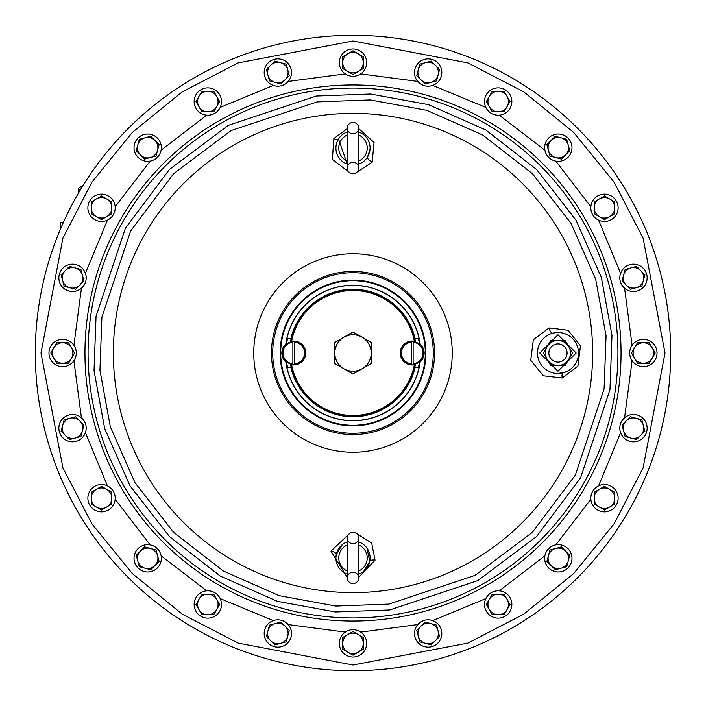 <?xml version="1.0" encoding="UTF-8"?>
<svg xmlns="http://www.w3.org/2000/svg" width="706" height="706" viewBox="0 0 706 706"><rect width="100%" height="100%" fill="white"/><g stroke="black" fill="none" stroke-linecap="round" stroke-linejoin="round"><path stroke-width="1.06" d="M643.369 342.754L637.456 342.754L631.535 353L637.456 363.246L649.291 363.246L655.203 353L649.291 342.754L643.369 342.754A10.246 10.246 0 0 1 652.247 358.127A10.246 10.246 0 0 1 634.5 358.127A10.246 10.246 0 0 1 643.369 342.754M216.689 599.341A10.246 10.246 0 0 1 216.689 609.596L219.645 604.468L213.733 594.223L201.898 594.223L195.977 604.468L201.898 614.714L213.733 614.714L216.689 609.596A10.246 10.246 0 0 1 198.942 609.596A10.246 10.246 0 0 1 207.811 594.223A10.246 10.246 0 0 1 216.689 599.341M498.189 590.807A13.661 13.661 0 0 1 511.85 604.468A13.661 13.661 0 0 1 498.189 618.129A13.661 13.661 0 0 1 484.519 604.468A13.661 13.661 0 0 1 498.189 590.807M69.868 418.252A10.246 10.246 0 0 1 79.769 420.908L75.586 416.725L64.158 419.788L61.095 431.216L69.462 439.582L80.89 436.52L83.952 425.091L79.769 420.908A10.246 10.246 0 0 1 75.171 438.055A10.246 10.246 0 0 1 62.622 425.497A10.246 10.246 0 0 1 69.868 418.252M145.021 137.776A10.246 10.246 0 0 1 154.923 140.432L150.74 136.249L139.311 139.311L136.249 150.74L144.615 159.106L156.044 156.044L159.106 144.615L154.923 140.432A10.246 10.246 0 0 1 150.325 157.579A10.246 10.246 0 0 1 137.776 145.021A10.246 10.246 0 0 1 145.021 137.776M558.322 544.661A13.661 13.661 0 0 1 571.984 558.322A13.661 13.661 0 0 1 558.322 571.984A13.661 13.661 0 0 1 544.661 558.322A13.661 13.661 0 0 1 558.322 544.661M96.404 198.942A10.246 10.246 0 0 1 106.659 198.942L101.532 195.977L91.286 201.898L91.286 213.733L101.532 219.645L111.777 213.733L111.777 201.898L106.659 198.942A10.246 10.246 0 0 1 106.659 216.689A10.246 10.246 0 0 1 91.286 207.811A10.246 10.246 0 0 1 96.404 198.942M275.19 623.574A10.246 10.246 0 0 1 285.092 626.231L280.909 622.048L269.48 625.11L266.418 636.538L274.784 644.905L286.212 641.842L289.275 630.414L285.092 626.231A10.246 10.246 0 0 1 280.503 643.378A10.246 10.246 0 0 1 267.945 630.829A10.246 10.246 0 0 1 275.19 623.574M140.432 551.077A10.246 10.246 0 0 1 150.325 548.421L144.615 546.894L136.249 555.26L139.311 566.689L150.74 569.751L159.106 561.385L156.044 549.956L150.325 548.421A10.246 10.246 0 0 1 154.923 565.568A10.246 10.246 0 0 1 137.776 560.979A10.246 10.246 0 0 1 140.432 551.077M412.216 341.616A11.384 11.384 0 0 1 423.6 353A11.384 11.384 0 0 1 411.298 364.349A11.384 11.384 0 0 1 400.823 353A11.384 11.384 0 0 1 412.216 341.616M413.125 341.651L413.125 342.225A10.819 10.819 0 0 1 423.026 353A10.819 10.819 0 0 1 413.125 363.775L413.125 364.349M411.298 364.349L411.298 363.775A10.819 10.819 0 0 1 401.396 353A10.819 10.819 0 0 1 411.298 342.225L411.298 341.651M413.125 363.775L413.125 342.225M411.298 342.225L411.298 363.775M551.077 140.432L546.894 144.615L549.956 156.044L561.385 159.106L569.751 150.74L566.689 139.311L555.26 136.249L551.077 140.432A10.246 10.246 0 0 1 568.224 145.021A10.246 10.246 0 0 1 555.675 157.579A10.246 10.246 0 0 1 551.077 140.432M665.008 353L643.104 238.151L614.149 182.263L573.625 132.375L523.737 91.851L467.849 62.896L353 40.992L238.151 62.896L182.263 91.851L132.375 132.375L91.851 182.263L62.896 238.151L40.992 353L62.896 467.849L91.851 523.737L132.375 573.625L182.263 614.149L238.151 643.104L353 665.008L467.849 643.104L523.737 614.149L573.625 573.625L614.149 523.737L643.104 467.849L665.008 353M670.7 353A317.7 317.7 0 0 0 353 35.3A317.7 317.7 0 0 0 35.3 353A317.7 317.7 0 0 0 353 670.7A317.7 317.7 0 0 0 670.7 353A317.7 317.7 0 0 1 353 670.7A317.7 317.7 0 0 1 35.3 353M347.308 577.393L330.946 551.086L349.841 533.304M349.841 172.696L332.376 159.432L333.859 138.535L347.308 128.607M353 434.543A81.543 81.543 0 0 0 434.543 353A81.543 81.543 0 0 0 353 271.457A81.543 81.543 0 0 0 271.457 353A81.543 81.543 0 0 0 353 434.543M566.08 371.824L557.969 373.5A20.5 20.5 0 0 0 578.461 353A20.5 20.5 0 0 0 557.969 332.5A20.5 20.5 0 0 1 578.461 353A20.5 20.5 0 0 1 557.969 373.5A20.5 20.5 0 0 1 537.469 353A20.5 20.5 0 0 1 557.969 332.5L555.657 332.632M363.775 571.225L369.732 561.402L366.97 548.138M361.525 543.161L358.692 541.864A17.076 17.076 0 0 1 358.692 574.075L358.772 574.04M358.692 128.607L374.065 142.453L372.159 162.212A5.692 2.047 31.6 0 1 367.544 156.997L370.041 149.151M362.963 134.158L358.851 131.987M358.692 131.925A17.076 17.076 0 0 1 358.692 164.136M353 272.719A80.281 80.281 0 0 1 433.281 353A80.281 80.281 0 0 1 353 433.281A80.281 80.281 0 0 1 272.719 353A80.281 80.281 0 0 1 353 272.719M566.45 371.656L569.46 369.97M575.928 343.125L575.655 342.648M568.374 335.341L565.232 333.832M353 425.877A72.877 72.877 0 0 1 280.123 353A72.877 72.877 0 0 1 353 280.123A72.877 72.877 0 0 1 425.877 353A72.877 72.877 0 0 1 353 425.877M372.159 162.212L356.159 172.696M356.159 533.304L371.691 543.055L375.054 560.132L358.692 577.393M549.047 327.955L567.995 330.258L580.473 345.772L577.887 366.202L562.25 378.019L543.32 375.795L530.744 360.263L533.339 339.771L549.047 327.955A5.692 2.294 -104.7 0 0 552.78 333.17L549.939 334.141M344.484 572.778L347.308 574.075A17.076 17.076 0 0 1 347.308 541.864L347.228 541.89M342.216 544.723L336.268 554.545L335.924 557.749M333.859 138.535A5.692 2.074 31.8 0 0 338.483 139.038L347.308 164.136A17.076 17.076 0 0 1 347.308 131.925M549.524 334.326L546.532 335.985M547.565 370.659L550.706 372.168M555.34 332.676L552.78 333.17M568.815 346.734L568.815 346.734A12.523 12.523 0 0 1 557.969 365.523A12.523 12.523 0 0 1 547.124 346.734A12.523 12.523 0 0 1 568.815 346.734L565.197 340.477L550.733 340.477L543.505 353L550.733 365.523L565.197 365.523L572.434 353L568.815 346.734M633.476 264.185A13.661 13.661 0 0 1 647.137 277.846A13.661 13.661 0 0 1 633.476 291.507A13.661 13.661 0 0 1 619.815 277.846A13.661 13.661 0 0 1 633.476 264.185M343.893 337.221A18.224 18.224 0 0 1 371.224 353A18.224 18.224 0 0 1 343.893 368.779A18.224 18.224 0 0 1 343.893 337.221L334.776 342.481L334.776 363.519L353 374.039L371.224 363.519L371.224 342.481L353 331.961L343.893 337.221M347.873 53.753A10.246 10.246 0 0 1 358.127 53.753L353 50.797L342.754 56.709L342.754 68.544L353 74.465L363.246 68.544L363.246 56.709L358.127 53.753A10.246 10.246 0 0 1 358.127 71.5A10.246 10.246 0 0 1 342.754 62.631A10.246 10.246 0 0 1 347.873 53.753M489.311 96.404L486.355 101.532L492.267 111.777L504.102 111.777L510.023 101.532L504.102 91.286L492.267 91.286L489.311 96.404A10.246 10.246 0 0 1 507.058 96.404A10.246 10.246 0 0 1 498.189 111.777A10.246 10.246 0 0 1 489.311 96.404M353 280.688A72.312 72.312 0 0 1 425.312 353A72.312 72.312 0 0 1 353 425.312A72.312 72.312 0 0 1 280.688 353A72.312 72.312 0 0 1 353 280.688M285.727 344.96A67.75 67.75 0 0 1 420.158 344.069A11.958 11.958 0 0 1 420.158 361.931A67.75 67.75 0 0 1 285.727 361.04M287.342 338.765A67.185 67.185 0 0 0 286.371 344.36M286.371 361.64A67.185 67.185 0 0 0 287.342 367.235M285.842 361.931A11.958 11.958 0 0 1 285.842 344.069M420.158 344.069A67.75 67.75 0 0 1 420.273 344.96M420.273 361.04A67.75 67.75 0 0 1 420.158 361.931M418.658 367.235A67.185 67.185 0 0 0 419.629 361.64M419.629 344.36A67.185 67.185 0 0 0 418.658 338.765M557.969 343.893A9.107 9.107 0 0 1 567.077 353A9.107 9.107 0 0 1 557.969 362.107A9.107 9.107 0 0 1 548.862 353A9.107 9.107 0 0 1 557.969 343.893M643.369 339.339A13.661 13.661 0 0 1 657.039 353A13.661 13.661 0 0 1 643.369 366.661A13.661 13.661 0 0 1 629.708 353A13.661 13.661 0 0 1 643.369 339.339M270.601 65.279A10.246 10.246 0 0 1 280.503 62.622L274.784 61.095L266.418 69.462L269.48 80.89L280.909 83.952L289.275 75.586L286.212 64.158L280.503 62.622A10.246 10.246 0 0 1 285.092 79.769A10.246 10.246 0 0 1 267.945 75.171A10.246 10.246 0 0 1 270.601 65.279M221.481 101.532A13.661 13.661 0 0 1 207.811 115.193A13.661 13.661 0 0 1 194.15 101.532A13.661 13.661 0 0 1 207.811 87.871A13.661 13.661 0 0 1 221.481 101.532M221.481 604.468A13.661 13.661 0 0 1 207.811 618.129A13.661 13.661 0 0 1 194.15 604.468A13.661 13.661 0 0 1 207.811 590.807A13.661 13.661 0 0 1 221.481 604.468M293.784 341.616A11.384 11.384 0 0 1 305.177 353A11.384 11.384 0 0 1 292.875 364.349A11.384 11.384 0 0 1 282.4 353A11.384 11.384 0 0 1 293.784 341.616M292.875 364.349L292.875 363.775A10.819 10.819 0 0 1 282.974 353A10.819 10.819 0 0 1 292.875 342.225L292.875 363.775M294.702 341.651L294.702 342.225A10.819 10.819 0 0 1 304.604 353A10.819 10.819 0 0 1 294.702 363.775L294.702 341.651M353 290.501A62.499 62.499 0 0 0 291.657 341.042L293.784 341.042A11.958 11.958 0 0 1 305.742 353A11.958 11.958 0 0 1 293.784 364.958L291.657 364.958A62.499 62.499 0 0 0 414.343 364.958L412.216 364.958A11.958 11.958 0 0 1 400.258 353A11.958 11.958 0 0 1 412.216 341.042L414.343 341.042A62.499 62.499 0 0 0 353 290.501M414.343 341.042L415.349 341.042A63.487 63.487 0 0 0 290.651 341.042L291.657 341.042M291.657 364.958L290.651 364.958A63.487 63.487 0 0 0 415.543 363.89M415.349 341.042A63.487 63.487 0 0 1 415.543 342.11M418.481 367.235A67.017 67.017 0 0 0 419.435 361.807M419.435 344.193A67.017 67.017 0 0 0 418.481 338.765M414.343 364.958L415.349 364.958M290.651 341.042A63.487 63.487 0 0 0 290.457 342.11M290.457 363.89A63.487 63.487 0 0 0 290.651 364.958M287.519 338.765A67.017 67.017 0 0 0 286.565 344.193M286.565 361.807A67.017 67.017 0 0 0 287.519 367.235M599.341 489.311A10.246 10.246 0 0 1 609.596 489.311L604.468 486.355L594.223 492.267L594.223 504.102L604.468 510.023L614.714 504.102L614.714 492.267L609.596 489.311A10.246 10.246 0 0 1 609.596 507.058A10.246 10.246 0 0 1 594.223 498.189A10.246 10.246 0 0 1 599.341 489.311M498.189 87.871A13.661 13.661 0 0 1 511.85 101.532A13.661 13.661 0 0 1 498.189 115.193A13.661 13.661 0 0 1 484.519 101.532A13.661 13.661 0 0 1 498.189 87.871M82.425 275.19A10.246 10.246 0 0 1 79.769 285.092L83.952 280.909L80.89 269.48L69.462 266.418L65.279 270.601A10.246 10.246 0 0 1 82.425 275.19M69.868 287.748L75.586 289.275L79.769 285.092A10.246 10.246 0 0 1 62.622 280.503L64.158 286.212L69.868 287.748M65.279 270.601L61.095 274.784L62.622 280.503A10.246 10.246 0 0 1 65.279 270.601M604.468 194.15A13.661 13.661 0 0 1 618.129 207.811A13.661 13.661 0 0 1 604.468 221.481A13.661 13.661 0 0 1 590.807 207.811A13.661 13.661 0 0 1 604.468 194.15M106.659 507.058L111.777 504.102L111.777 492.267L101.532 486.355L91.286 492.267L91.286 504.102L101.532 510.023L106.659 507.058A10.246 10.246 0 0 1 91.286 498.189A10.246 10.246 0 0 1 106.659 489.311A10.246 10.246 0 0 1 106.659 507.058M291.507 72.524A13.661 13.661 0 0 1 277.846 86.185A13.661 13.661 0 0 1 264.185 72.524A13.661 13.661 0 0 1 277.846 58.863A13.661 13.661 0 0 1 291.507 72.524M62.631 363.246L68.544 363.246L74.465 353L68.544 342.754L56.709 342.754L50.797 353L56.709 363.246L62.631 363.246A10.246 10.246 0 0 1 53.753 347.873A10.246 10.246 0 0 1 71.5 347.873A10.246 10.246 0 0 1 62.631 363.246M555.675 548.421A10.246 10.246 0 0 1 568.224 560.979L569.751 555.26L561.385 546.894L549.956 549.956L546.894 561.385L555.26 569.751L566.689 566.689L568.224 560.979A10.246 10.246 0 0 1 551.077 565.568A10.246 10.246 0 0 1 555.675 548.421M558.322 134.016A13.661 13.661 0 0 1 571.984 147.678A13.661 13.661 0 0 1 558.322 161.339A13.661 13.661 0 0 1 544.661 147.678A13.661 13.661 0 0 1 558.322 134.016M353 572.204A5.692 5.692 0 0 1 358.692 577.896A5.692 5.692 0 0 1 353 583.588A5.692 5.692 0 0 1 347.308 577.896A5.692 5.692 0 0 1 353 572.204M353 543.735A5.692 5.692 0 0 0 358.692 538.043A5.692 5.692 0 0 0 353 532.35A5.692 5.692 0 0 0 347.308 538.043A5.692 5.692 0 0 0 353 543.735M358.692 544.926A14.235 14.235 0 0 1 358.692 571.013M347.308 571.013A14.235 14.235 0 0 1 347.308 544.926M291.507 633.476A13.661 13.661 0 0 1 277.846 647.137A13.661 13.661 0 0 1 264.185 633.476A13.661 13.661 0 0 1 277.846 619.815A13.661 13.661 0 0 1 291.507 633.476M86.185 428.154A13.661 13.661 0 0 1 72.524 441.815A13.661 13.661 0 0 1 58.863 428.154A13.661 13.661 0 0 1 72.524 414.493A13.661 13.661 0 0 1 86.185 428.154M161.339 147.678A13.661 13.661 0 0 1 147.678 161.339A13.661 13.661 0 0 1 134.016 147.678A13.661 13.661 0 0 1 147.678 134.016A13.661 13.661 0 0 1 161.339 147.678M428.154 619.815A13.661 13.661 0 0 1 441.815 633.476A13.661 13.661 0 0 1 428.154 647.137A13.661 13.661 0 0 1 414.493 633.476A13.661 13.661 0 0 1 428.154 619.815M366.661 62.631A13.661 13.661 0 0 1 353 76.292A13.661 13.661 0 0 1 339.339 62.631A13.661 13.661 0 0 1 353 48.961A13.661 13.661 0 0 1 366.661 62.631M604.468 484.519A13.661 13.661 0 0 1 618.129 498.189A13.661 13.661 0 0 1 604.468 511.85A13.661 13.661 0 0 1 590.807 498.189A13.661 13.661 0 0 1 604.468 484.519M72.524 264.185A13.661 13.661 0 0 1 86.185 277.846A13.661 13.661 0 0 1 72.524 291.507A13.661 13.661 0 0 1 58.863 277.846A13.661 13.661 0 0 1 72.524 264.185M161.339 558.322A13.661 13.661 0 0 1 147.678 571.984A13.661 13.661 0 0 1 134.016 558.322A13.661 13.661 0 0 1 147.678 544.661A13.661 13.661 0 0 1 161.339 558.322M626.231 420.908A10.246 10.246 0 0 1 636.132 418.252L630.414 416.725L622.048 425.091L625.11 436.52L636.538 439.582L644.905 431.216L641.842 419.788L636.132 418.252A10.246 10.246 0 0 1 640.721 435.399A10.246 10.246 0 0 1 623.574 430.81A10.246 10.246 0 0 1 626.231 420.908M419.126 338.765A67.644 67.644 0 0 0 286.874 338.765L290.846 338.765A63.769 63.769 0 0 1 415.154 338.765L419.24 338.765M507.058 599.341L504.102 594.223L492.267 594.223L486.355 604.468L492.267 614.714L504.102 614.714L510.023 604.468L507.058 599.341A10.246 10.246 0 0 1 498.189 614.714A10.246 10.246 0 0 1 489.311 599.341A10.246 10.246 0 0 1 507.058 599.341M366.661 643.369A13.661 13.661 0 0 1 353 657.039A13.661 13.661 0 0 1 339.339 643.369A13.661 13.661 0 0 1 353 629.708A13.661 13.661 0 0 1 366.661 643.369M89.071 176.156L88.073 176.729L89 176.262L88.073 176.729L88.073 177.656M363.246 643.369L363.246 637.456L353 631.535L342.754 637.456L342.754 649.291L353 655.203L363.246 649.291L363.246 643.369A10.246 10.246 0 0 1 347.873 652.247A10.246 10.246 0 0 1 347.873 634.5A10.246 10.246 0 0 1 363.246 643.369M415.154 367.235A63.769 63.769 0 0 1 290.846 367.235L286.874 367.235A67.644 67.644 0 0 0 419.126 367.235L415.154 367.235M438.055 630.829A10.246 10.246 0 0 1 435.399 640.721L439.582 636.538L436.52 625.11L425.091 622.048L420.908 626.231A10.246 10.246 0 0 1 438.055 630.829M420.908 626.231L416.725 630.414L419.788 641.842L431.216 644.905L435.399 640.721A10.246 10.246 0 0 1 418.252 636.132A10.246 10.246 0 0 1 420.908 626.231M353 162.265A5.692 5.692 0 0 1 358.692 167.957A5.692 5.692 0 0 1 353 173.65A5.692 5.692 0 0 1 347.308 167.957A5.692 5.692 0 0 1 353 162.265M353 133.796A5.692 5.692 0 0 0 358.692 128.104A5.692 5.692 0 0 0 353 122.412A5.692 5.692 0 0 0 347.308 128.104A5.692 5.692 0 0 0 353 133.796M358.692 134.987A14.235 14.235 0 0 1 358.692 161.074M347.308 161.074A14.235 14.235 0 0 1 347.308 134.987M428.154 58.863A13.661 13.661 0 0 1 441.815 72.524A13.661 13.661 0 0 1 428.154 86.185A13.661 13.661 0 0 1 414.493 72.524A13.661 13.661 0 0 1 428.154 58.863M115.193 207.811A13.661 13.661 0 0 1 101.532 221.481A13.661 13.661 0 0 1 87.871 207.811A13.661 13.661 0 0 1 101.532 194.15A13.661 13.661 0 0 1 115.193 207.811M633.476 414.493A13.661 13.661 0 0 1 647.137 428.154A13.661 13.661 0 0 1 633.476 441.815A13.661 13.661 0 0 1 619.815 428.154A13.661 13.661 0 0 1 633.476 414.493M216.689 96.404A10.246 10.246 0 0 1 216.689 106.659L219.645 101.532L213.733 91.286L201.898 91.286L195.977 101.532L201.898 111.777L213.733 111.777L216.689 106.659A10.246 10.246 0 0 1 198.942 106.659A10.246 10.246 0 0 1 207.811 91.286A10.246 10.246 0 0 1 216.689 96.404M76.292 353A13.661 13.661 0 0 1 62.631 366.661A13.661 13.661 0 0 1 48.961 353A13.661 13.661 0 0 1 62.631 339.339A13.661 13.661 0 0 1 76.292 353M630.829 267.945A10.246 10.246 0 0 1 640.721 270.601L636.538 266.418L625.11 269.48L622.048 280.909L630.414 289.275L641.842 286.212L644.905 274.784L640.721 270.601A10.246 10.246 0 0 1 636.132 287.748A10.246 10.246 0 0 1 623.574 275.19A10.246 10.246 0 0 1 630.829 267.945M425.497 62.622A10.246 10.246 0 0 1 435.399 65.279L431.216 61.095L419.788 64.158L416.725 75.586L425.091 83.952L436.52 80.89L439.582 69.462L435.399 65.279A10.246 10.246 0 0 1 430.81 82.425A10.246 10.246 0 0 1 418.252 69.868A10.246 10.246 0 0 1 425.497 62.622M599.341 198.942A10.246 10.246 0 0 1 609.596 198.942L604.468 195.977L594.223 201.898L594.223 213.733L604.468 219.645L614.714 213.733L614.714 201.898L609.596 198.942A10.246 10.246 0 0 1 609.596 216.689A10.246 10.246 0 0 1 594.223 207.811A10.246 10.246 0 0 1 599.341 198.942M115.193 498.189A13.661 13.661 0 0 1 101.532 511.85A13.661 13.661 0 0 1 87.871 498.189A13.661 13.661 0 0 1 101.532 484.519A13.661 13.661 0 0 1 115.193 498.189M81.419 186.746L82.275 186.746L81.419 186.746A2.85 2.85 0 0 0 78.569 189.596L78.569 192.932M61.034 478.262L60.354 478.262L60.354 476.656M60.354 229.344L60.354 222.619L63.284 222.619M84.958 353A268.042 268.042 0 0 0 353 621.042A268.042 268.042 0 0 0 621.042 353A268.042 268.042 0 0 0 353 84.958A268.042 268.042 0 0 0 84.958 353M632.099 360.722L624.581 417.775M620.592 432.69L598.564 485.86M590.843 499.23L555.807 544.891M544.891 555.807L499.23 590.843M485.86 598.564L432.69 620.592M417.775 624.581L360.722 632.099M345.278 632.099L288.224 624.581M273.31 620.592L220.14 598.564M206.77 590.843L161.109 555.807M150.193 544.891L115.157 499.23M107.436 485.86L85.408 432.69M81.419 417.775L73.901 360.722M353 113.366A239.634 239.634 0 0 1 592.634 353A239.634 239.634 0 0 1 353 592.634A239.634 239.634 0 0 1 113.366 353A239.634 239.634 0 0 1 353 113.366M88.073 353A264.926 264.926 0 0 1 353 88.073A264.926 264.926 0 0 1 617.927 353A264.926 264.926 0 0 1 353 617.927A264.926 264.926 0 0 1 88.073 353M353 452.255A99.255 99.255 0 0 1 253.745 353A99.255 99.255 0 0 1 353 253.745A99.255 99.255 0 0 1 452.255 353A99.255 99.255 0 0 1 353 452.255M557.969 371.224L539.746 353L557.969 334.776L576.184 353L557.969 371.224M73.901 345.278L81.419 288.224M85.408 273.31L107.436 220.14M115.157 206.77L150.193 161.109M161.109 150.193L206.77 115.157M220.14 107.436L273.31 85.408M288.224 81.419L345.278 73.901M360.722 73.901L417.775 81.419M432.69 85.408L485.86 107.436M499.23 115.157L544.891 150.193M555.807 161.109L590.843 206.77M598.564 220.14L620.592 273.31M624.581 288.224L632.099 345.278M375.054 560.132A5.692 2.33 11.6 0 0 369.732 561.402M336.268 554.545A5.692 2.321 11.6 0 0 330.946 551.086M563.229 372.812A5.692 2.312 -104.9 0 0 562.25 378.019M536.542 536.542L580.597 477.812L609.958 389.712L611.97 335.403L601.327 277.423L576.078 220.281L536.542 169.458L485.719 129.922L428.577 104.673L370.597 94.03L316.288 96.042L228.188 125.403L169.458 169.458L125.403 228.188L96.042 316.288L94.03 370.597L104.673 428.577L129.922 485.719L169.458 536.542L220.281 576.078L277.423 601.327L335.403 611.97L389.712 609.958L477.812 580.597L536.542 536.542M173.641 173.641L231.038 130.601L317.126 101.902L370.2 99.934L426.856 110.339L482.692 135.014L532.359 173.641L570.986 223.308L595.661 279.144L606.066 335.8L604.098 388.874L575.399 474.962L532.359 532.359L474.962 575.399L388.874 604.098L335.8 606.066L279.144 595.661L223.308 570.986L173.641 532.359L135.014 482.692L110.339 426.856L99.934 370.2L101.902 317.126L130.601 231.038L173.641 173.641M78.569 189.596L80.546 189.596M347.308 538.043L347.308 577.896M358.692 577.896L358.692 538.043M347.308 128.104L347.308 167.957M358.692 167.957L358.692 128.104"/></g></svg>
